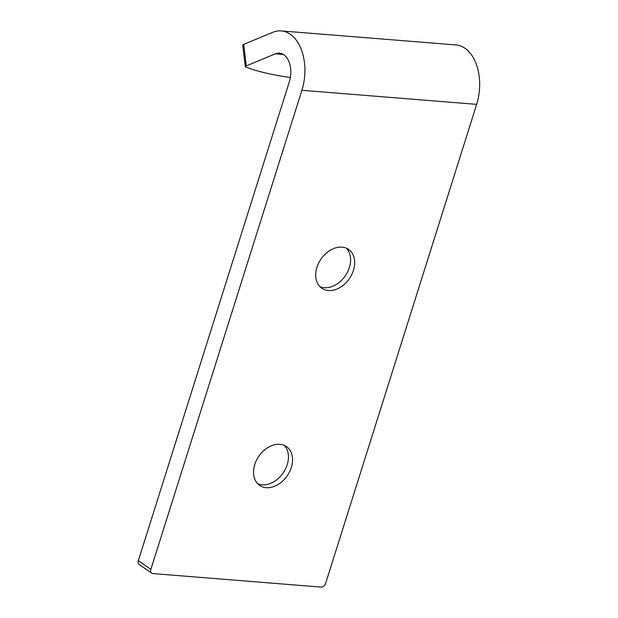 <?xml version="1.0" encoding="UTF-8"?>
<svg xmlns="http://www.w3.org/2000/svg" width="618" height="618" viewBox="0 0 618 618"><rect width="100%" height="100%" fill="white"/><g stroke="black" fill="none" stroke-linecap="round" stroke-linejoin="round"><path stroke-width="0.93" d="M284.265 445.377A23.584 17.227 -55.4 0 1 287.216 464.636A23.584 17.227 -55.4 0 1 257.729 483.778M291.317 467.463A23.584 17.227 -55.4 0 1 259.637 485.4A23.584 17.227 -55.4 0 1 254.77 464.527A23.584 17.227 -55.4 0 1 286.451 446.59A23.584 17.227 -55.4 0 1 291.317 467.463M346.42 248.227A23.584 17.227 -55.4 0 1 349.379 267.486A23.584 17.227 -55.4 0 1 319.885 286.636M353.473 270.313A23.584 17.227 -55.4 0 1 321.793 288.251A23.584 17.227 -55.4 0 1 316.934 267.378A23.584 17.227 -55.4 0 1 348.614 249.44A23.584 17.227 -55.4 0 1 353.473 270.313M150.862 569.371A4.287 3.129 124.6 0 0 151.75 573.164L139.212 564.504A4.287 3.129 -55.4 0 1 138.332 560.711L150.862 569.371L301.908 90.298A42.889 26.991 -85.4 0 0 281.244 30.9A42.889 26.991 -85.4 0 0 272.808 32.306L243.677 44.411L246.281 65.91L275.412 53.805A20.587 12.955 94.6 0 1 279.46 53.133A20.587 12.955 94.6 0 1 289.379 81.638L138.332 560.711M246.281 65.91A4.287 1.027 173.1 0 0 245.338 66.69L242.743 45.191A4.287 1.027 -6.9 0 1 243.677 44.411M245.338 66.69A4.287 1.027 173.1 0 0 245.779 67.068A260.062 62.117 173.1 0 0 290.367 77.505M151.75 573.164A4.287 3.129 124.6 0 0 152.94 573.581L321.043 587.1A4.287 3.129 124.6 0 0 325.609 583.423L476.656 104.357A42.889 26.991 -85.4 0 0 455.991 44.952L281.244 30.9M275.412 53.805L283.345 54.438M301.908 90.298L476.656 104.357"/></g></svg>
